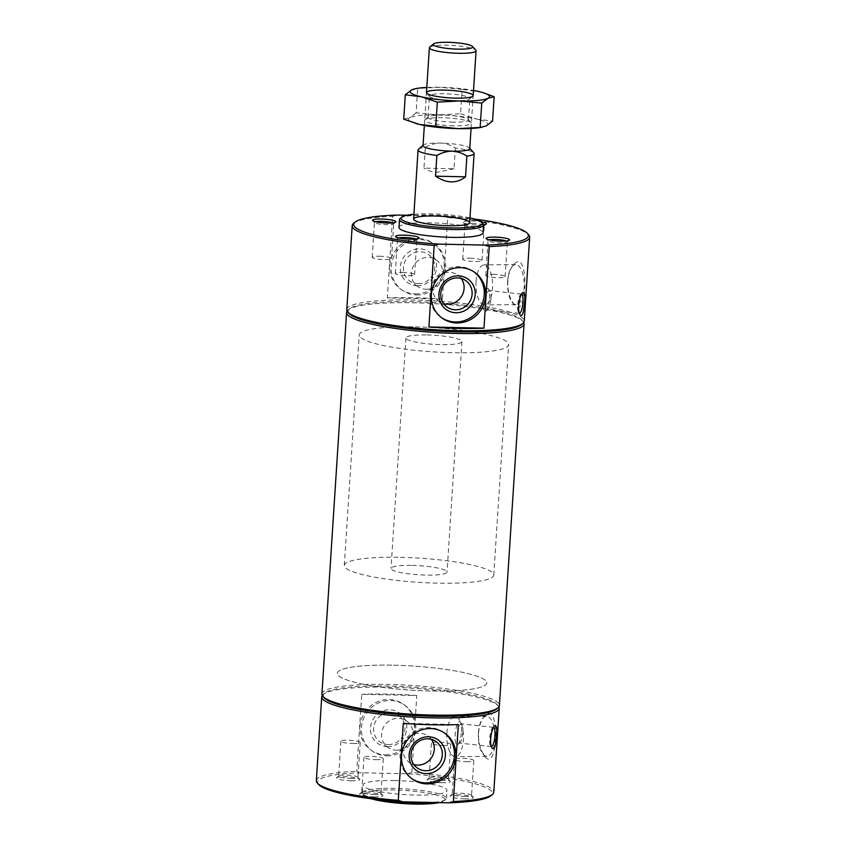 <?xml version="1.0" encoding="UTF-8"?>
<svg xmlns="http://www.w3.org/2000/svg" width="846" height="846" viewBox="0 0 846 846"><rect width="100%" height="100%" fill="white"/><g stroke="black" fill="none" stroke-linecap="round" stroke-linejoin="round"><path stroke-width="0.63" stroke-dasharray="4.23 3.17" d="M478.593 732.752C479.132 726.09 480.909 720.813 483.891 716.943C500.705 696.089 498.209 774.82 484.843 756.345L481.543 750.666C479.259 745.21 478.276 739.245 478.593 732.752M478.424 732.816A20.05 8.333 89.4 0 1 482.664 718.497A20.05 8.333 89.4 0 1 486.45 716.245A20.05 8.333 89.4 0 1 494.984 736.2A20.05 8.333 89.4 0 1 486.862 756.335A20.05 8.333 89.4 0 1 483.034 754.156A20.05 8.333 89.4 0 1 478.424 732.816M446.836 733.133A20.05 8.333 89.4 0 1 454.862 716.573A20.05 8.333 89.4 0 1 463.397 736.528A20.05 8.333 89.4 0 1 455.275 756.662A20.05 8.333 89.4 0 1 446.836 733.133M426.046 289.258A16.19 15.44 125 0 0 441.824 278.101A16.19 15.44 125 0 0 436.356 260.06A16.19 15.44 125 0 0 414.434 264.47A16.19 15.44 125 0 0 417.808 286.583A16.19 15.44 125 0 0 426.046 289.258M418.019 283.643A16.19 15.44 125 0 0 433.797 272.486A16.19 15.44 125 0 0 428.33 254.445A16.19 15.44 125 0 0 406.408 258.855A16.19 15.44 125 0 0 409.771 280.967A16.19 15.44 125 0 0 418.019 283.643M417.237 285.705A18.718 17.851 125 0 0 434.707 258.39A18.718 17.851 125 0 0 403.341 257.713A18.718 17.851 125 0 0 417.237 285.705M416.644 294.926A28.087 26.776 125 0 0 444.002 275.563A28.087 26.776 125 0 0 434.527 244.251A28.087 26.776 125 0 0 396.478 251.918A28.087 26.776 125 0 0 402.336 290.273A28.087 26.776 125 0 0 416.644 294.926M415.196 293.911A28.087 26.776 125 0 0 442.553 274.559A28.087 26.776 125 0 0 433.078 243.246A28.087 26.776 125 0 0 395.04 250.913A28.087 26.776 125 0 0 400.888 289.269A28.087 26.776 125 0 0 415.196 293.911M473.887 271.809A28.087 26.776 125 0 0 473.178 271.291A28.087 26.776 125 0 0 435.14 278.958A28.087 26.776 125 0 0 440.988 317.313A28.087 26.776 125 0 0 441.718 317.81M461.239 278.482A16.19 15.44 125 0 0 457.707 274.982A16.19 15.44 125 0 0 435.775 279.402A16.19 15.44 125 0 0 439.148 301.514A16.19 15.44 125 0 0 443.642 303.64M396.245 750.18A16.19 15.44 125 0 0 412.013 739.023A16.19 15.44 125 0 0 406.556 720.972A16.19 15.44 125 0 0 384.623 725.392A16.19 15.44 125 0 0 387.997 747.504A16.19 15.44 125 0 0 396.245 750.18M388.219 744.565A16.19 15.44 125 0 0 403.986 733.408A16.19 15.44 125 0 0 398.529 715.356A16.19 15.44 125 0 0 376.597 719.777A16.19 15.44 125 0 0 379.97 741.889A16.19 15.44 125 0 0 388.219 744.565M387.426 746.627A18.718 17.851 125 0 0 404.896 719.312A18.718 17.851 125 0 0 373.541 718.635A18.718 17.851 125 0 0 387.426 746.627M386.834 755.838A28.087 26.776 125 0 0 414.191 736.485A28.087 26.776 125 0 0 404.716 705.173A28.087 26.776 125 0 0 366.678 712.84A28.087 26.776 125 0 0 372.526 751.195A28.087 26.776 125 0 0 386.834 755.838M385.395 754.833A28.087 26.776 125 0 0 412.753 735.481A28.087 26.776 125 0 0 403.278 704.168A28.087 26.776 125 0 0 365.239 711.824A28.087 26.776 125 0 0 371.087 750.191A28.087 26.776 125 0 0 385.395 754.833M444.087 732.731A28.087 26.776 125 0 0 443.367 732.213A28.087 26.776 125 0 0 405.329 739.869A28.087 26.776 125 0 0 411.177 778.235A28.087 26.776 125 0 0 411.907 778.722M431.428 739.404A16.19 15.44 125 0 0 427.896 735.904A16.19 15.44 125 0 0 405.974 740.324A16.19 15.44 125 0 0 409.337 762.436A16.19 15.44 125 0 0 413.831 764.562M442.426 299.114A88.925 14.371 3.7 0 0 413.747 297.718A88.925 14.371 3.7 0 0 387.373 297.929L442.426 299.114L447.703 217.538A88.925 14.371 -176.3 0 1 528.634 234.776M406.841 215.265L443.209 216.058L447.703 217.538M353.554 223.46A88.925 14.371 -176.3 0 1 392.639 216.343L387.373 297.929M392.639 216.343L397.324 215.064M443.209 216.058A87.519 14.139 -176.3 0 1 474.765 219.135M483.574 224.793A11.696 1.893 -176.3 0 1 471.518 224.613A11.696 1.893 -176.3 0 1 463.217 222.551A11.696 1.893 -176.3 0 1 471.867 220.975A11.696 1.893 -176.3 0 1 481.131 221.811M398.995 227.363A42.12 6.81 -176.3 0 1 430.646 222.826A42.12 6.81 -176.3 0 1 483.066 232.798M400.147 218.458A42.12 6.81 -176.3 0 1 431.153 214.99A42.12 6.81 -176.3 0 1 483.077 223.82M413.916 214.302A40.714 6.578 -176.3 0 1 431.587 213.848A40.714 6.578 -176.3 0 1 469.964 217.919M324.261 697.887A87.519 14.139 -176.3 0 1 324.557 693.265A87.519 14.139 -176.3 0 1 388.991 686.053A87.519 14.139 -176.3 0 1 496.877 704.401A87.519 14.139 -176.3 0 1 496.581 709.033M321.924 694.027A88.925 14.371 -176.3 0 1 388.737 684.425A88.925 14.371 -176.3 0 1 499.404 705.501M347.103 311.021A88.925 14.371 -176.3 0 1 347.949 310.112A88.925 14.371 -176.3 0 1 413.419 302.783A88.925 14.371 -176.3 0 1 523.04 321.438A88.925 14.371 -176.3 0 1 523.759 322.453M349.123 313.475A87.519 14.139 -176.3 0 1 349.419 308.853A87.519 14.139 -176.3 0 1 413.853 301.641A87.519 14.139 -176.3 0 1 521.739 320A87.519 14.139 -176.3 0 1 521.443 324.621M371.235 798.751A40.714 6.578 -176.3 0 1 364.214 795.494A40.714 6.578 -176.3 0 1 394.331 789.995A40.714 6.578 -176.3 0 1 444.383 800.686A40.714 6.578 -176.3 0 1 439.159 802.611M382.709 800.105A42.12 6.81 -176.3 0 1 362.923 794.066A42.12 6.81 -176.3 0 1 362.426 792.913A42.12 6.81 -176.3 0 1 394.077 788.366A42.12 6.81 -176.3 0 1 446.498 798.349A42.12 6.81 -176.3 0 1 445.853 799.428A42.12 6.81 -176.3 0 1 432.592 802.473M394.585 780.53A42.12 6.81 -176.3 0 1 447.005 790.513A42.12 6.81 -176.3 0 1 404.525 794.595A42.12 6.81 -176.3 0 1 362.934 785.077A42.12 6.81 -176.3 0 1 394.585 780.53M351.048 780.763A11.696 1.893 3.7 0 0 359.709 779.187A11.696 1.893 3.7 0 0 348.288 776.861A11.696 1.893 3.7 0 0 336.666 777.696A11.696 1.893 3.7 0 0 351.048 780.763M464.655 798.867A11.696 1.893 3.7 0 0 473.305 797.281A11.696 1.893 3.7 0 0 461.884 794.954A11.696 1.893 3.7 0 0 450.262 795.79A11.696 1.893 3.7 0 0 464.655 798.867M441.57 782.719A11.696 1.893 3.7 0 0 450.231 781.144A11.696 1.893 3.7 0 0 438.81 778.817A11.696 1.893 3.7 0 0 427.188 779.652A11.696 1.893 3.7 0 0 441.57 782.719M374.133 796.911A11.696 1.893 3.7 0 0 382.783 795.325A11.696 1.893 3.7 0 0 371.362 792.998A11.696 1.893 3.7 0 0 359.74 793.834A11.696 1.893 3.7 0 0 374.133 796.911M318.656 784.538A87.519 14.139 -176.3 0 1 361.263 772.779L407.138 773.762A87.519 14.139 -176.3 0 1 490.976 795.684M407.138 773.762L411.822 772.483A88.925 14.371 -176.3 0 1 493.8 792.152M411.822 772.483L416.792 695.507L361.739 694.323L356.758 771.288L361.263 772.779M403.267 723.372L458.331 724.567M393.602 665.189A74.882 12.098 -176.3 0 1 486.788 682.933A74.882 12.098 -176.3 0 1 411.283 690.177A74.882 12.098 -176.3 0 1 337.332 673.268A74.882 12.098 -176.3 0 1 393.602 665.189A74.882 12.098 -176.3 0 1 486.788 682.933A74.882 12.098 -176.3 0 1 411.283 690.177A74.882 12.098 -176.3 0 1 337.332 673.268A74.882 12.098 -176.3 0 1 393.602 665.189M415.481 326.873A74.882 12.098 -176.3 0 1 508.668 344.618A74.882 12.098 -176.3 0 1 433.163 351.862A74.882 12.098 -176.3 0 1 359.212 334.953A74.882 12.098 -176.3 0 1 415.481 326.873M427.019 334.942A28.087 4.537 -176.3 0 1 461.958 341.594A28.087 4.537 -176.3 0 1 433.649 344.311A28.087 4.537 -176.3 0 1 405.911 337.966A28.087 4.537 -176.3 0 1 427.019 334.942M346.775 309.615A88.925 14.371 -176.3 0 1 413.599 300.023A88.925 14.371 -176.3 0 1 524.256 321.089M510.751 298.955C508.467 293.509 507.484 287.545 507.812 281.052C508.351 274.379 510.117 269.113 513.11 265.242C529.913 244.388 527.428 323.119 514.051 304.645L510.751 298.955M416.792 695.507A88.925 14.371 3.7 0 0 388.113 694.111A88.925 14.371 3.7 0 0 361.739 694.323M322.241 695.433A88.925 14.371 -176.3 0 1 323.087 694.513A88.925 14.371 -176.3 0 1 388.557 687.195A88.925 14.371 -176.3 0 1 498.178 705.839A88.925 14.371 -176.3 0 1 498.897 706.854M316.319 780.678A88.925 14.371 -176.3 0 1 356.758 771.288M493.567 727.37A9.676 2.485 96.2 0 0 493.377 727.327A9.676 2.485 96.2 0 0 492.679 727.602A9.676 2.485 96.2 0 0 489.855 736.676A9.676 2.485 96.2 0 0 490.669 746.14A9.676 2.485 96.2 0 0 491.283 746.563A9.676 2.485 96.2 0 0 491.389 746.563M462.868 732.118A9.676 2.485 96.2 0 0 461.916 724.261A9.676 2.485 96.2 0 0 461.292 723.838A9.676 2.485 96.2 0 0 457.781 733.196A9.676 2.485 96.2 0 0 459.209 743.074A9.676 2.485 96.2 0 0 459.907 742.799A9.676 2.485 96.2 0 0 462.868 732.118M461.461 731.621A11.696 3.003 96.2 0 0 460.319 722.124A11.696 3.003 96.2 0 0 455.317 732.922A11.696 3.003 96.2 0 0 457.887 744.543A11.696 3.003 96.2 0 0 461.461 731.621M507.632 281.115A20.05 8.333 89.4 0 1 511.872 266.797A20.05 8.333 89.4 0 1 515.658 264.544A20.05 8.333 89.4 0 1 524.192 284.499A20.05 8.333 89.4 0 1 516.071 304.634A20.05 8.333 89.4 0 1 512.242 302.456A20.05 8.333 89.4 0 1 507.632 281.115M476.055 281.432A20.05 8.333 89.4 0 1 484.081 264.872A20.05 8.333 89.4 0 1 492.615 284.827A20.05 8.333 89.4 0 1 484.494 304.962A20.05 8.333 89.4 0 1 476.055 281.432M490.881 298.85A9.676 2.485 96.2 0 0 489.929 290.992A9.676 2.485 96.2 0 0 489.316 290.58A9.676 2.485 96.2 0 0 485.794 299.928A9.676 2.485 96.2 0 0 487.222 309.816A9.676 2.485 96.2 0 0 487.92 309.541A9.676 2.485 96.2 0 0 490.881 298.85M489.485 298.363A11.696 3.003 96.2 0 0 488.332 288.856A11.696 3.003 96.2 0 0 483.33 299.664A11.696 3.003 96.2 0 0 485.9 311.286A11.696 3.003 96.2 0 0 489.485 298.363M521.58 294.112A9.676 2.485 96.2 0 0 521.39 294.059A9.676 2.485 96.2 0 0 520.702 294.334A9.676 2.485 96.2 0 0 517.879 303.407A9.676 2.485 96.2 0 0 518.683 312.883A9.676 2.485 96.2 0 0 519.307 313.295A9.676 2.485 96.2 0 0 519.412 313.295M373.763 794.563A9.676 1.565 3.7 0 0 381.028 793.516A9.676 1.565 3.7 0 0 380.912 793.252A9.676 1.565 3.7 0 0 371.479 791.338A9.676 1.565 3.7 0 0 361.866 792.025A9.676 1.565 3.7 0 0 361.718 792.268A9.676 1.565 3.7 0 0 373.763 794.563M376.015 759.687A9.676 1.565 3.7 0 0 383.28 758.64A9.676 1.565 3.7 0 0 373.731 756.461A9.676 1.565 3.7 0 0 363.97 757.392A9.676 1.565 3.7 0 0 376.015 759.687M441.2 780.382A9.676 1.565 3.7 0 0 448.475 779.335A9.676 1.565 3.7 0 0 448.359 779.071A9.676 1.565 3.7 0 0 438.915 777.146A9.676 1.565 3.7 0 0 429.313 777.834A9.676 1.565 3.7 0 0 429.165 778.087A9.676 1.565 3.7 0 0 441.2 780.382M443.463 745.495A9.676 1.565 3.7 0 0 450.728 744.459A9.676 1.565 3.7 0 0 441.178 742.27A9.676 1.565 3.7 0 0 431.418 743.211A9.676 1.565 3.7 0 0 443.463 745.495M464.285 796.52A9.676 1.565 3.7 0 0 471.55 795.473A9.676 1.565 3.7 0 0 471.434 795.208A9.676 1.565 3.7 0 0 462.001 793.294A9.676 1.565 3.7 0 0 452.388 793.982A9.676 1.565 3.7 0 0 452.24 794.225A9.676 1.565 3.7 0 0 464.285 796.52M466.537 761.643A9.676 1.565 3.7 0 0 473.802 760.596A9.676 1.565 3.7 0 0 464.253 758.407A9.676 1.565 3.7 0 0 454.492 759.348A9.676 1.565 3.7 0 0 466.537 761.643M350.678 778.426A9.676 1.565 3.7 0 0 357.953 777.379A9.676 1.565 3.7 0 0 357.837 777.114A9.676 1.565 3.7 0 0 348.393 775.19A9.676 1.565 3.7 0 0 338.791 775.877A9.676 1.565 3.7 0 0 338.643 776.131A9.676 1.565 3.7 0 0 350.678 778.426M352.941 743.539A9.676 1.565 3.7 0 0 360.206 742.502A9.676 1.565 3.7 0 0 350.656 740.313A9.676 1.565 3.7 0 0 340.896 741.255A9.676 1.565 3.7 0 0 352.941 743.539M415.809 239.016A9.676 1.565 -176.3 0 1 416.835 239.799A9.676 1.565 -176.3 0 1 416.687 240.042A9.676 1.565 -176.3 0 1 407.085 240.729A9.676 1.565 -176.3 0 1 397.641 238.815A9.676 1.565 -176.3 0 1 397.525 238.551A9.676 1.565 -176.3 0 1 398.646 237.906M402.537 272.38A9.676 1.565 -176.3 0 1 414.582 274.675A9.676 1.565 -176.3 0 1 404.822 275.606A9.676 1.565 -176.3 0 1 395.272 273.427A9.676 1.565 -176.3 0 1 402.537 272.38M472.237 223.323A9.676 1.565 -176.3 0 1 484.282 225.607A9.676 1.565 -176.3 0 1 484.134 225.861A9.676 1.565 -176.3 0 1 474.521 226.548A9.676 1.565 -176.3 0 1 465.089 224.624A9.676 1.565 -176.3 0 1 464.972 224.359A9.676 1.565 -176.3 0 1 472.237 223.323M469.985 258.199A9.676 1.565 -176.3 0 1 482.03 260.494A9.676 1.565 -176.3 0 1 472.269 261.425A9.676 1.565 -176.3 0 1 462.72 259.246A9.676 1.565 -176.3 0 1 469.985 258.199M506.331 240.973A9.676 1.565 -176.3 0 1 507.357 241.755A9.676 1.565 -176.3 0 1 507.209 241.998A9.676 1.565 -176.3 0 1 497.607 242.686A9.676 1.565 -176.3 0 1 488.163 240.772A9.676 1.565 -176.3 0 1 488.047 240.507A9.676 1.565 -176.3 0 1 489.168 239.862M493.059 274.337A9.676 1.565 -176.3 0 1 505.104 276.631A9.676 1.565 -176.3 0 1 495.344 277.562A9.676 1.565 -176.3 0 1 485.794 275.384A9.676 1.565 -176.3 0 1 493.059 274.337M392.734 222.868A9.676 1.565 -176.3 0 1 393.76 223.651A9.676 1.565 -176.3 0 1 393.612 223.904A9.676 1.565 -176.3 0 1 383.999 224.592A9.676 1.565 -176.3 0 1 374.567 222.667A9.676 1.565 -176.3 0 1 374.45 222.403A9.676 1.565 -176.3 0 1 375.571 221.758M379.463 256.243A9.676 1.565 -176.3 0 1 391.508 258.538A9.676 1.565 -176.3 0 1 381.747 259.468A9.676 1.565 -176.3 0 1 372.198 257.29A9.676 1.565 -176.3 0 1 379.463 256.243M418.506 149.203A28.087 4.537 -176.3 0 1 425.316 147.373C430.138 144.624 435.235 143.196 440.629 143.08C446.011 143.439 450.907 145.089 455.338 148.018A28.087 4.537 -176.3 0 1 473.792 152.777M423.042 145.607A23.402 3.786 -176.3 0 1 423.402 145.015A23.402 3.786 -176.3 0 1 440.629 143.08A23.402 3.786 -176.3 0 1 469.477 147.987A23.402 3.786 -176.3 0 1 469.752 148.632M455.338 148.018L454.006 168.756L423.983 168.111L425.316 147.373M454.006 168.756L437.541 172.235C432.105 172.087 427.59 170.712 423.983 168.111M412.108 565.403A28.087 4.537 -176.3 0 1 447.058 572.055A28.087 4.537 -176.3 0 1 418.738 574.772A28.087 4.537 -176.3 0 1 391.011 568.427A28.087 4.537 -176.3 0 1 412.108 565.403M429.726 47.143A23.402 3.786 -176.3 0 1 446.963 45.219A23.402 3.786 -176.3 0 1 475.801 50.126M400.57 557.334A74.882 12.098 -176.3 0 1 493.768 575.079A74.882 12.098 -176.3 0 1 418.252 582.323A74.882 12.098 -176.3 0 1 344.311 565.414A74.882 12.098 -176.3 0 1 400.57 557.334M403.722 119.18L409.813 117.615A39.783 6.43 -176.3 0 1 438.228 114.908L460.552 113.766L462.128 89.359L440.015 87.254L416.01 88.544M460.552 113.766L476.446 119.053A39.783 6.43 -176.3 0 0 438.228 114.908L416.126 112.804L417.702 88.396M415.724 123.474A39.783 6.43 -176.3 0 1 409.813 117.615L416.126 112.804M479.206 127.725A39.783 6.43 -176.3 0 0 486.26 125.917A39.783 6.43 -176.3 0 0 476.446 119.053L492.562 121.105M481.755 92.299L462.128 89.359M453.805 125.8A23.402 3.786 -176.3 0 1 425.041 119.656A23.402 3.786 -176.3 0 1 448.285 117.996A23.402 3.786 -176.3 0 1 471.116 122.638A23.402 3.786 -176.3 0 1 453.805 125.8M453.223 122.141A20.241 3.268 -176.3 0 1 428.044 117.34A20.241 3.268 -176.3 0 1 428.351 116.833A20.241 3.268 -176.3 0 1 448.454 115.384A20.241 3.268 -176.3 0 1 468.198 119.402A20.241 3.268 -176.3 0 1 468.43 119.952A20.241 3.268 -176.3 0 1 453.223 122.141M454.609 100.716A20.241 3.268 -176.3 0 1 429.673 96.476A20.241 3.268 -176.3 0 1 429.43 95.926A20.241 3.268 -176.3 0 1 449.839 93.969A20.241 3.268 -176.3 0 1 469.816 98.538A20.241 3.268 -176.3 0 1 469.509 99.056A20.241 3.268 -176.3 0 1 454.609 100.716M426.807 87.413A39.783 6.43 -176.3 0 1 440.015 87.254A39.783 6.43 -176.3 0 1 473.517 90.437M483.034 754.156L484.843 756.345M482.664 718.497L483.891 716.943M486.45 716.245L454.862 716.573M486.862 756.335L455.275 756.662M436.356 260.06L428.33 254.445M417.808 286.583L409.771 280.967M434.527 244.251L433.078 243.246M402.336 290.273L400.888 289.269M474.617 272.306L473.178 271.291M442.426 318.329L440.988 317.313M465.734 280.608L457.707 274.982M447.174 307.13L439.148 301.514M406.556 720.972L398.529 715.356M387.997 747.504L379.97 741.889M404.716 705.173L403.278 704.168M372.526 751.195L371.087 750.191M444.816 733.218L443.367 732.213M412.615 779.24L411.177 778.235M435.923 741.519L427.896 735.904M417.374 768.052L409.337 762.436M349.419 308.853L347.949 310.112M521.739 320L523.04 321.438M444.383 800.686L445.853 799.428M364.214 795.494L362.923 794.066M446.498 798.349L447.005 790.513M362.426 792.913L362.934 785.077M493.768 575.079L508.668 344.618M344.311 565.414L359.212 334.953M461.958 341.594L447.058 572.055M405.911 337.966L391.011 568.427M490.669 746.14L492.161 748.139M492.679 727.602L494.688 725.857M493.377 727.327L461.292 723.838M491.283 746.563L459.209 743.074M461.916 724.261L460.319 722.124M459.907 742.799L457.887 744.543M512.242 302.456L514.051 304.645M511.872 266.797L513.11 265.242M515.658 264.544L484.081 264.872M516.071 304.634L484.494 304.962M324.557 693.265L323.087 694.513M496.877 704.401L498.178 705.839M489.929 290.992L488.332 288.856M487.92 309.541L485.9 311.286M521.39 294.059L489.316 290.58M519.307 313.295L487.222 309.816M518.683 312.883L520.174 314.871M520.702 294.334L522.712 292.6M361.866 792.025L359.74 793.834M380.912 793.252L382.783 795.325M363.97 757.392L361.718 792.268M383.28 758.64L381.028 793.516M429.313 777.834L427.188 779.652M448.359 779.071L450.231 781.144M431.418 743.211L429.165 778.087M450.728 744.459L448.475 779.335M452.388 793.982L450.262 795.79M471.434 795.208L473.305 797.281M454.492 759.348L452.24 794.225M473.802 760.596L471.55 795.473M338.791 775.877L336.666 777.696M357.837 777.114L359.709 779.187M340.896 741.255L338.643 776.131M360.206 742.502L357.953 777.379M416.687 240.042L418.812 238.234M397.641 238.815L395.769 236.743M414.582 274.675L416.835 239.799M395.272 273.427L397.525 238.551M484.134 225.861L486.26 224.042M465.089 224.624L463.217 222.551M482.03 260.494L484.282 225.607M462.72 259.246L464.972 224.359M507.209 241.998L509.334 240.19M488.163 240.772L486.291 238.699M505.104 276.631L507.357 241.755M485.794 275.384L488.047 240.507M393.612 223.904L395.738 222.086M374.567 222.667L372.695 220.595M391.508 258.538L393.76 223.651M372.198 257.29L374.45 222.403M471.053 128.465L473.178 95.619M424.354 125.451L426.469 92.605M428.351 116.833L425.041 119.656M468.198 119.402L471.116 122.638M468.43 119.952L469.816 98.538M428.044 117.34L429.43 95.926M469.509 99.056L472.819 96.222M429.673 96.476L426.744 93.24"/><path stroke-width="1.27" d="M456.734 322.971A28.087 26.776 125 0 0 484.092 303.608A28.087 26.776 125 0 0 474.617 272.306A28.087 26.776 125 0 0 436.578 279.963A28.087 26.776 125 0 0 442.426 318.329A28.087 26.776 125 0 0 456.734 322.971M441.718 317.81A28.087 26.776 125 0 0 455.296 321.956A28.087 26.776 125 0 0 482.495 303.037A28.087 26.776 125 0 0 473.887 271.809M455.888 312.745A18.718 17.851 125 0 0 473.358 285.419A18.718 17.851 125 0 0 441.993 284.742A18.718 17.851 125 0 0 455.888 312.745M455.423 309.805A16.19 15.44 125 0 0 471.19 298.649A16.19 15.44 125 0 0 465.734 280.608A16.19 15.44 125 0 0 443.801 285.017A16.19 15.44 125 0 0 447.174 307.13A16.19 15.44 125 0 0 455.423 309.805M443.642 303.64A16.19 15.44 125 0 0 447.397 304.19A16.19 15.44 125 0 0 462.117 295.423A16.19 15.44 125 0 0 461.239 278.482M426.923 783.893A28.087 26.776 125 0 0 454.291 764.53A28.087 26.776 125 0 0 444.816 733.218A28.087 26.776 125 0 0 406.767 740.885A28.087 26.776 125 0 0 412.615 779.24A28.087 26.776 125 0 0 426.923 783.893M411.907 778.722A28.087 26.776 125 0 0 425.485 782.878A28.087 26.776 125 0 0 452.684 763.959A28.087 26.776 125 0 0 444.087 732.731M426.077 773.656A18.718 17.851 125 0 0 443.547 746.341A18.718 17.851 125 0 0 412.192 745.664A18.718 17.851 125 0 0 426.077 773.656M425.623 770.727A16.19 15.44 125 0 0 441.39 759.571A16.19 15.44 125 0 0 435.923 741.519A16.19 15.44 125 0 0 414.001 745.939A16.19 15.44 125 0 0 417.374 768.052A16.19 15.44 125 0 0 425.623 770.727M413.831 764.562A16.19 15.44 125 0 0 417.586 765.112A16.19 15.44 125 0 0 432.306 756.335A16.19 15.44 125 0 0 431.428 739.404M406.841 215.265L397.324 215.064A87.519 14.139 -176.3 0 0 355.024 222.202L353.554 223.46A88.925 14.371 -176.3 0 0 352.2 225.723A88.925 14.371 -176.3 0 0 434.178 245.403L428.901 326.979A88.925 14.371 3.7 0 0 483.965 328.174L489.242 246.588L484.737 245.107A87.519 14.139 -176.3 0 0 527.344 233.348L528.634 234.776A88.925 14.371 -176.3 0 1 529.681 237.208A88.925 14.371 -176.3 0 1 489.242 246.588M355.024 222.202A87.519 14.139 -176.3 0 0 438.863 244.113L434.178 245.403M474.765 219.135A87.519 14.139 -176.3 0 1 527.344 233.348M438.863 244.113L484.737 245.107M381.345 219.019A11.696 1.893 -176.3 0 1 395.738 222.086A11.696 1.893 -176.3 0 1 384.116 222.921A11.696 1.893 -176.3 0 1 372.695 220.595A11.696 1.893 -176.3 0 1 381.345 219.019M494.952 237.113A11.696 1.893 -176.3 0 1 509.334 240.19A11.696 1.893 -176.3 0 1 497.712 241.015A11.696 1.893 -176.3 0 1 486.291 238.699A11.696 1.893 -176.3 0 1 494.952 237.113M481.131 221.811A11.696 1.893 -176.3 0 1 486.26 224.042A11.696 1.893 -176.3 0 1 483.574 224.793M404.43 235.156A11.696 1.893 -176.3 0 1 418.812 238.234A11.696 1.893 -176.3 0 1 407.19 239.069A11.696 1.893 -176.3 0 1 395.769 236.743A11.696 1.893 -176.3 0 1 404.43 235.156M469.964 217.919A40.714 6.578 -176.3 0 1 481.786 222.382L483.077 223.82A42.12 6.81 -176.3 0 1 483.574 224.962L483.066 232.798A42.12 6.81 -176.3 0 1 440.597 236.88A42.12 6.81 -176.3 0 1 398.995 227.363L399.502 219.526A42.12 6.81 -176.3 0 1 400.147 218.458L401.617 217.2A40.714 6.578 -176.3 0 1 413.916 214.302M483.574 224.962A42.12 6.81 -176.3 0 1 441.104 229.044A42.12 6.81 -176.3 0 1 399.502 219.526M481.786 222.382A40.714 6.578 -176.3 0 1 441.2 227.437A40.714 6.578 -176.3 0 1 401.617 217.2M434.707 216.026A28.087 4.537 -176.3 0 1 469.657 222.678A28.087 4.537 -176.3 0 1 441.337 225.396A28.087 4.537 -176.3 0 1 413.609 219.051A28.087 4.537 -176.3 0 1 434.707 216.026M523.759 322.453A88.925 14.371 -176.3 0 1 524.076 323.859L499.404 705.501A88.925 14.371 -176.3 0 1 498.051 707.774L496.581 709.033A87.519 14.139 -176.3 0 1 409.654 715.261A87.519 14.139 -176.3 0 1 324.261 697.887L322.961 696.448A88.925 14.371 -176.3 0 1 321.924 694.027L346.596 312.385A88.925 14.371 -176.3 0 1 347.103 311.021M498.051 707.774A88.925 14.371 -176.3 0 1 409.728 714.098A88.925 14.371 -176.3 0 1 322.961 696.448M524.076 323.859A88.925 14.371 -176.3 0 1 434.41 332.457A88.925 14.371 -176.3 0 1 346.596 312.385M529.681 237.208L524.256 321.089A88.925 14.371 -176.3 0 1 522.913 323.362L521.443 324.621A87.519 14.139 -176.3 0 1 434.516 330.849A87.519 14.139 -176.3 0 1 349.123 313.475L347.822 312.037A88.925 14.371 -176.3 0 1 346.775 309.615L352.2 225.723M439.159 802.611A40.714 6.578 -176.3 0 1 371.235 798.751M432.592 802.473A42.12 6.81 -176.3 0 1 382.709 800.105M498.897 706.854A88.925 14.371 -176.3 0 1 499.225 708.271L493.8 792.152A88.925 14.371 -176.3 0 1 492.446 794.426L490.976 795.684A87.519 14.139 -176.3 0 1 448.676 802.822L402.791 801.828A87.519 14.139 -176.3 0 1 318.656 784.538L317.366 783.1A88.925 14.371 -176.3 0 1 316.319 780.678L321.744 696.787A88.925 14.371 -176.3 0 1 322.241 695.433M492.446 794.426A88.925 14.371 -176.3 0 1 453.361 801.532L448.676 802.822M453.361 801.532L458.331 724.567A88.925 14.371 3.7 0 1 403.267 723.372L398.297 800.348A88.925 14.371 -176.3 0 1 317.366 783.1M402.791 801.828L398.297 800.348M522.913 323.362A88.925 14.371 -176.3 0 1 434.59 329.697A88.925 14.371 -176.3 0 1 347.822 312.037M523.452 311.36L524.615 302.286C525.165 294.99 524.531 291.764 522.712 292.6C519.243 294.99 516.959 311.614 520.174 314.871C521.464 316.309 522.553 315.135 523.452 311.36M499.225 708.271A88.925 14.371 -176.3 0 1 409.559 716.869A88.925 14.371 -176.3 0 1 321.744 696.787M495.428 744.617L496.591 735.555C497.152 728.258 496.517 725.022 494.688 725.857C491.23 728.258 488.935 744.882 492.161 748.139C493.44 749.577 494.529 748.403 495.428 744.617M491.389 746.563A9.676 2.485 96.2 0 0 494.942 735.597A9.676 2.485 96.2 0 0 493.567 727.37M428.901 326.979L483.965 328.174M519.412 313.295A9.676 2.485 96.2 0 0 522.965 302.339A9.676 2.485 96.2 0 0 521.58 294.112M398.646 237.906A9.676 1.565 -176.3 0 1 404.8 237.504A9.676 1.565 -176.3 0 1 415.809 239.016M489.168 239.862A9.676 1.565 -176.3 0 1 495.322 239.46A9.676 1.565 -176.3 0 1 506.331 240.973M375.571 221.758A9.676 1.565 -176.3 0 1 381.715 221.366A9.676 1.565 -176.3 0 1 392.734 222.868M471.053 128.465L469.752 148.632A23.402 3.786 -176.3 0 1 452.166 151.159C457.549 151.508 462.455 153.158 466.876 156.087L465.543 176.825L435.521 176.18C446.656 183.561 456.66 183.772 465.543 176.825M469.773 148.314L473.792 152.777A28.087 4.537 -176.3 0 1 474.12 153.538A28.087 4.537 -176.3 0 1 466.876 156.087M424.354 125.451L423.042 145.607A23.402 3.786 -176.3 0 0 452.166 151.159C446.773 151.275 441.675 152.703 436.853 155.442A28.087 4.537 -176.3 0 1 418.072 149.911A28.087 4.537 -176.3 0 1 418.506 149.203L423.063 145.301M436.853 155.442L435.521 176.18M448.073 42.3A19.807 3.204 -176.3 0 1 472.491 46.456A19.807 3.204 -176.3 0 1 452.747 48.909A19.807 3.204 -176.3 0 1 433.49 43.929A19.807 3.204 -176.3 0 1 448.073 42.3M472.491 46.456L475.801 50.126A23.402 3.786 -176.3 0 1 476.076 50.76A23.402 3.786 -176.3 0 1 452.483 53.023A23.402 3.786 -176.3 0 1 429.377 47.746A23.402 3.786 -176.3 0 1 429.726 47.143L433.49 43.929M473.517 90.437A39.783 6.43 -176.3 0 1 478.244 91.4A39.783 6.43 -176.3 0 1 481.501 92.225A39.783 6.43 -176.3 0 1 488.047 98.263L494.149 96.698L492.562 121.105L486.26 125.917L479.206 127.725A39.783 6.43 -176.3 0 1 457.845 128.624A39.783 6.43 -176.3 0 1 419.627 124.478L403.722 119.18L405.297 94.773L421.414 96.825A39.783 6.43 -176.3 0 1 411.6 89.962L405.297 94.773M416.01 88.544L411.6 89.962A39.783 6.43 -176.3 0 1 418.654 88.164A39.783 6.43 -176.3 0 1 426.807 87.413M494.149 96.698L483.5 92.806M455.592 98.147A23.402 3.786 -176.3 0 1 426.744 93.24A23.402 3.786 -176.3 0 1 450.072 90.342A23.402 3.786 -176.3 0 1 472.819 96.222A23.402 3.786 -176.3 0 1 455.592 98.147M481.85 127.344L457.845 128.624L419.627 124.478A39.783 6.43 -176.3 0 1 416.359 123.653A39.783 6.43 -176.3 0 1 415.724 123.474M459.632 100.97A39.783 6.43 -176.3 0 1 421.414 96.825L437.319 102.112L459.632 100.97A39.783 6.43 -176.3 0 0 488.047 98.263L481.744 103.075L459.632 100.97M435.743 126.519L437.319 102.112M480.158 127.482L481.744 103.075M469.657 222.678L474.12 153.538M413.609 219.051L418.072 149.911M473.178 95.619L476.076 50.76M426.469 92.605L429.377 47.746M418.654 88.164L416.01 88.534"/></g></svg>
